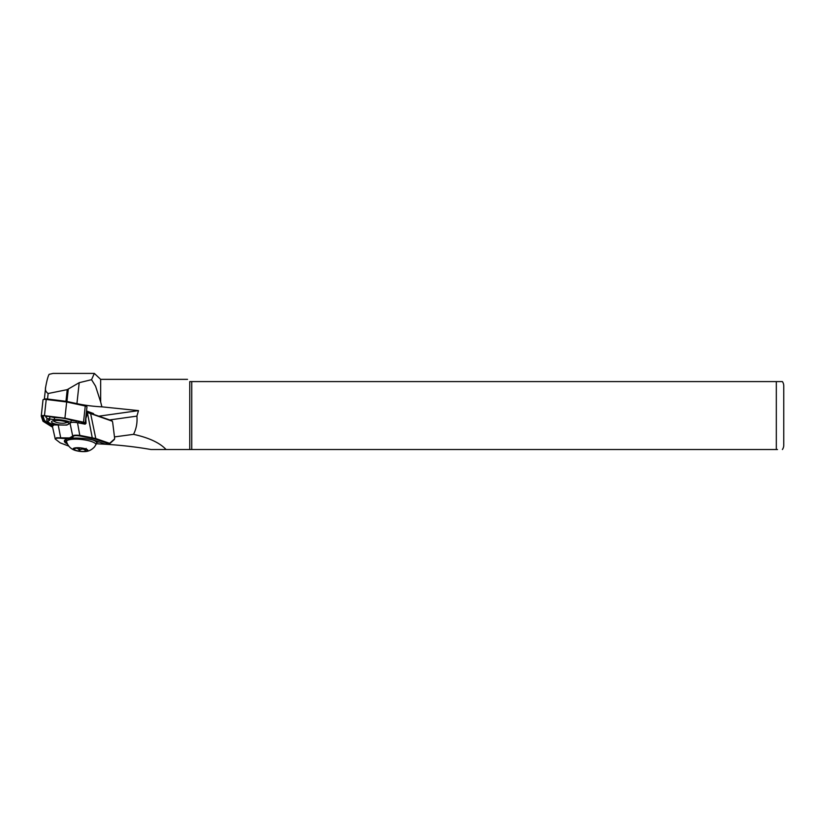 <?xml version="1.0" encoding="UTF-8"?>
<svg xmlns="http://www.w3.org/2000/svg" width="825" height="825" viewBox="0 0 825 825"><rect width="100%" height="100%" fill="white"/><g stroke="black" fill="none" stroke-linecap="round" stroke-linejoin="round"><path stroke-width="1.24" d="M187.533 379.356L100.66 379.356L100.66 401.981L101.898 406.838L138.487 410.623L98.835 416.182M101.898 406.838A38.981 9.374 6.2 0 1 93.4 406.199A38.981 9.374 6.2 0 1 76.931 403.631L66.949 401.476A2.97 0.712 -173.8 0 0 65.959 401.301L47.53 399.022A2.97 0.712 -173.8 0 0 44.313 399.382L45.674 386.987C44.942 389.668 45.757 391.844 48.128 393.515L67.217 389.647L79.2 382.687L91.544 379.686L95.566 386.162L100.66 401.981M86.522 410.943L93.555 413.583M112.643 422.225L112.19 421.07A1.856 1.299 82 0 0 111.54 420.585L86.419 411.902M86.491 411.252L91.905 413.779M138.487 410.623L136.909 416.12C137.476 422.658 136.352 428.732 133.526 434.342L114.469 436.91M783.75 385.853L783.75 445.252L783.75 385.853A7.425 7.425 0 0 0 782.399 381.583L189.76 381.583C186.801 378.634 186.801 378.634 189.76 381.583L189.76 449.522L166.072 449.522C159.803 442.808 148.954 437.745 133.526 434.342M151.027 449.522L166.072 449.522L151.027 449.522C135.094 446.727 118.305 444.881 100.66 443.984L96.37 443.737M136.909 416.12L109.673 419.935M100.66 379.356L94.349 373.416L53.078 373.416L49.118 374.333C48.015 376.252 46.87 380.469 45.674 386.987M94.349 373.416L91.544 379.686M189.76 449.522L777.511 449.522M783.75 445.252A7.425 7.425 0 0 1 782.399 449.522M191.751 381.583L191.751 449.522M777.521 381.583L782.399 381.583M87.759 450.718A7.425 1.784 -173.8 0 0 81.809 448.027A7.425 1.784 -173.8 0 0 73.229 448.594A7.425 1.784 -173.8 0 0 76.343 450.718A7.425 1.784 -173.8 0 0 84.325 451.584A7.425 1.784 -173.8 0 0 87.759 450.718M87.151 450.625A6.806 1.64 -173.8 0 0 87.213 450.151A6.806 1.64 -173.8 0 0 80.706 448.027A6.806 1.64 -173.8 0 0 73.837 448.687A6.806 1.64 -173.8 0 0 73.827 448.697A6.806 1.64 -173.8 0 0 79.324 451.151A6.806 1.64 -173.8 0 0 87.151 450.625M74.735 448.202L74.539 448.944C76.364 447.604 77.983 448.109 79.417 450.45C81.623 448.635 83.624 448.666 85.439 450.532L86.171 448.387M85.439 450.532L85.594 449.099M79.417 450.45L79.695 447.934M86.326 412.789L87.512 412.5L111.87 421.059A1.299 0.918 -98 0 1 112.643 422.214L114.613 438.013A1.299 0.918 -98 0 1 114.252 439.22L110.22 442.829A2.413 1.691 -98 0 1 108.952 443.097L95.782 438.539L80.128 435.435C75.673 434.95 73.198 435.167 72.713 436.095L72.724 436.147M68.753 446.088L60.204 442.87L55.698 439.374C55.007 438.323 56.698 437.951 60.772 438.261C68.661 438.972 72.796 438.395 73.198 436.528C73.642 435.579 75.869 435.394 79.901 435.982L95.339 439.127L95.782 438.539L90.657 413.717L87.512 412.5M85.119 424.174L86.006 423.369L85.119 424.174L77.509 422.709C73.033 422.06 70.558 422.266 70.073 423.308L66.835 425.071L53.903 424.927L52.604 426.205M72.713 436.074L70.063 423.287L72.713 436.095L69.496 437.941L56.564 437.786L55.234 438.931L52.284 425.782M77.509 422.709L79.901 435.982M83.789 423.916L86.006 423.369L85.852 418.533L87.512 413.191L92.369 438.364M95.339 439.127L108.498 443.685A2.97 2.083 82 0 0 109.22 443.767A2.97 2.083 82 0 0 110.065 443.355L114.097 439.746A1.856 1.299 82 0 0 114.623 438.281A1.856 1.299 82 0 0 114.623 438.23M109.22 443.767L106.085 444.201A2.97 2.083 -98 0 1 105.363 444.128L96.845 441.179A19.119 4.599 -173.8 0 0 65.082 439.942A19.119 4.599 -173.8 0 0 67.392 443.943M55.698 439.374L55.079 438.817M66.928 442.86A18.562 4.465 6.2 0 1 64.969 440.529A18.562 4.465 6.2 0 1 65.402 439.725M99.206 441.994L96.876 442.324M58.214 424.978L60.772 438.261M86.078 415.006L86.677 414.862M66.753 422.07L65.969 422.658A5.94 1.433 -173.8 0 0 65.783 421.73M54.893 420.554A5.94 1.433 -173.8 0 0 54.522 421.42A5.94 1.433 -173.8 0 0 59.483 423.029A5.94 1.433 -173.8 0 0 65.484 422.905A5.94 1.433 -173.8 0 0 65.969 422.658M53.883 420.668A6.683 1.609 -173.8 0 0 53.883 420.678L54.522 421.42M68.805 423.833A8.724 2.104 6.2 0 1 59.39 424.793A8.724 2.104 6.2 0 1 51.521 421.699A8.724 2.104 6.2 0 1 51.82 421.338A8.724 2.104 6.2 0 1 60.39 420.678A8.724 2.104 6.2 0 1 68.63 423.163A8.724 2.104 6.2 0 1 68.805 423.833M53.377 420.76A7.095 1.702 -173.8 0 0 54.873 421.719M65.557 422.874A7.095 1.702 -173.8 0 0 67.227 422.256M54.089 424.896L54.007 424.638A12.066 2.898 6.2 0 1 48.469 422.225A12.066 2.898 6.2 0 1 49.706 420.265L47.273 418.626L54.337 419.616A12.066 2.898 6.2 0 1 70.486 422.328L71.517 422.462M78.777 422.39A3.114 0.753 -173.8 0 0 78.973 422.287A3.114 0.753 -173.8 0 0 79.076 422.153A3.114 0.753 -173.8 0 0 76.261 421.049L71.6 420.472A13.695 3.3 -173.8 0 0 54.471 417.605L50.232 416.687A3.114 0.753 -173.8 0 0 45.829 416.852A3.114 0.753 -173.8 0 0 45.891 417.089L47.303 418.739M52.48 426.762A2.228 0.536 6.2 0 1 52.305 426.669L43.725 421.286L41.992 416.161A2.228 0.536 6.2 0 1 42.075 415.975A2.228 0.536 6.2 0 1 44.406 415.831L64.721 418.347L83.201 422.338A2.228 0.536 6.2 0 1 84.418 422.833A2.228 0.536 6.2 0 1 84.459 422.998A2.228 0.536 6.2 0 1 84.067 423.225L82.356 423.637M41.281 415.944L43.013 399.908A2.97 0.712 6.2 0 1 43.003 399.836A2.97 0.712 6.2 0 1 46.221 399.465L66.67 401.992L64.917 418.192L83.511 422.204A2.97 0.712 6.2 0 1 85.212 423.05A2.97 0.712 6.2 0 1 85.202 423.091A2.97 0.712 6.2 0 1 84.676 423.39L83.078 423.782M53.408 420.75A7.054 1.702 -173.8 0 0 54.821 421.678M65.618 422.854A7.054 1.702 -173.8 0 0 67.196 422.245M66.67 401.992L85.264 406.013A2.97 0.712 6.2 0 1 86.965 406.859A2.97 0.712 6.2 0 1 86.955 406.9M52.542 427.041A2.97 0.712 6.2 0 1 51.635 426.669L43.003 421.255L41.26 416.109A2.97 0.712 6.2 0 1 41.25 416.027A2.97 0.712 6.2 0 1 44.467 415.656L64.917 418.192M47.407 418.822A13.695 3.3 -173.8 0 0 47.056 420.575L48.469 422.225M52.346 425.494L44.529 420.595L42.9 415.779M83.387 422.379L80.035 423.194M44.529 420.595L43.725 421.286M71.6 420.472L70.486 422.328M54.471 417.605L54.337 419.616M76.931 403.631L79.2 382.687M44.344 399.321L45.561 388.049M47.53 399.022L48.128 393.515M65.959 401.301L67.217 389.647M66.949 401.476L68.279 389.142M776.325 381.583L776.325 449.522M95.638 445.129A14.747 3.547 -173.8 0 0 95.772 444.923L96.597 443.293A15.386 3.702 -173.8 0 0 92.967 440.055M84.325 451.584C88.1 451.636 91.482 450.099 94.462 446.954L95.772 444.923A14.747 3.547 -173.8 0 0 83.377 439.715A14.747 3.547 -173.8 0 0 66.784 440.911A14.747 3.547 -173.8 0 0 66.578 441.757L66.041 439.395M66.196 439.333A15.386 3.702 -173.8 0 0 66.124 439.993M108.952 443.097L105.363 444.128M110.065 443.355L110.22 442.829M114.097 439.746L114.252 439.22M76.261 421.049L76.034 422.483M85.264 406.013L83.511 422.204M46.221 399.465L44.467 415.656M83.603 422.441L84.067 423.225M53.099 424.401L53.584 424.978L53.089 424.421M50.232 416.687L49.366 418.543M96.597 443.293L96.721 441.138M76.343 450.718C71.404 449.543 68.155 446.562 66.578 441.757M86.965 406.859L85.212 423.05M43.003 399.836L41.25 416.027M78.22 422.854L78.973 422.287"/></g></svg>
